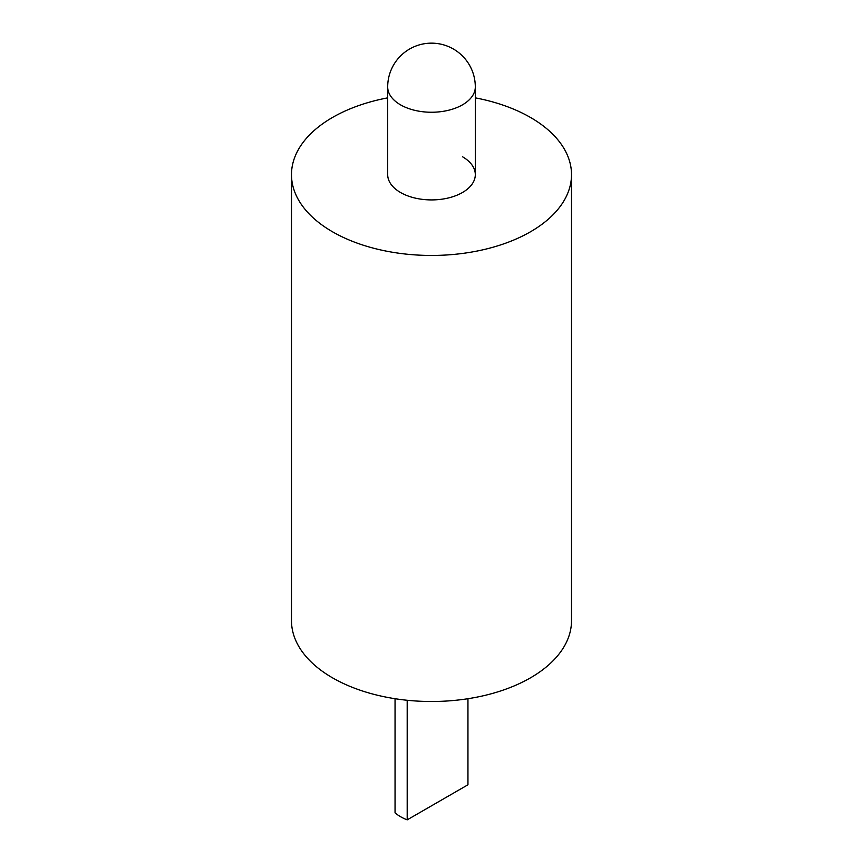 <?xml version="1.0" encoding="UTF-8"?>
<svg xmlns="http://www.w3.org/2000/svg" width="863" height="863" viewBox="0 0 863 863"><rect width="100%" height="100%" fill="white"/><g stroke="black" fill="none" stroke-linecap="round" stroke-linejoin="round"><path stroke-width="1.29" d="M467.951 698.717L467.951 784.78L407.196 819.85A43.808 25.297 180 0 1 400.529 816.689A43.808 25.297 180 0 1 395.049 812.838L395.049 698.717M407.196 819.85L407.196 700.271M462.471 156.742A43.808 25.297 180 0 1 475.308 174.617A43.808 25.297 180 0 1 448.264 197.994A43.808 25.297 180 0 1 400.529 192.503A43.808 25.297 180 0 1 387.692 174.617L387.692 86.958A43.808 25.297 180 0 0 400.529 104.844A43.808 25.297 180 0 0 462.471 104.844A43.808 25.297 180 0 0 475.308 86.958A43.808 43.808 0 0 0 453.399 49.018A43.808 43.808 0 0 0 387.692 86.958M475.308 97.853A140.011 80.831 180 0 1 530.497 117.465A140.011 80.831 180 0 1 571.511 174.617A140.011 80.831 180 0 1 485.082 249.299A140.011 80.831 180 0 1 332.503 231.78A140.011 80.831 180 0 1 291.489 174.617A140.011 80.831 180 0 1 387.692 97.853M571.511 174.617L571.511 620.67A140.011 80.831 180 0 1 485.082 695.351A140.011 80.831 180 0 1 332.503 677.822A140.011 80.831 180 0 1 291.489 620.67L291.489 174.617M475.308 174.617L475.308 86.958"/></g></svg>
